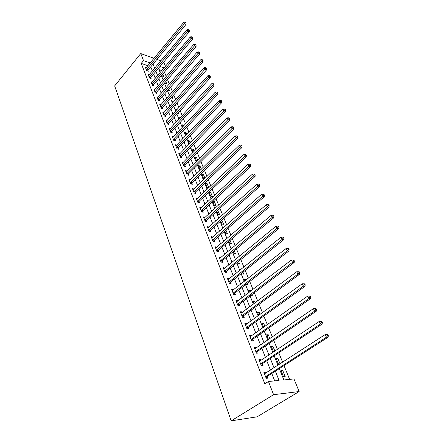 <?xml version="1.0" encoding="UTF-8"?>
<svg xmlns="http://www.w3.org/2000/svg" width="443" height="443" viewBox="0 0 443 443"><rect width="100%" height="100%" fill="white"/><g stroke="black" fill="none" stroke-linecap="round" stroke-linejoin="round"><path stroke-width="0.66" d="M279.317 368.604L283.885 379.95L293.964 378.937L299.147 391.551L257.145 416.813L231.174 420.85L114.665 85.892L140.758 53.537L143.51 60.602L141.228 63.393L264.809 383.821L268.458 381.495L279.062 380.432L275.363 371.151M163.722 62.064L165.455 66.284M289.617 379.374L284.002 365.586M282.623 362.202L278.797 352.811M277.423 349.433L273.702 340.302M272.329 336.929L268.713 328.053M267.339 324.68L263.823 316.053M262.455 312.686L259.039 304.291M257.671 300.935L254.343 292.773M252.975 289.417L249.741 281.477M248.379 278.132L245.234 270.407M243.871 267.068L240.815 259.554M239.453 256.22L236.473 248.905M235.122 245.577L232.221 238.461M230.869 235.144L228.051 228.217M226.7 224.906L223.953 218.166M222.607 214.861L219.933 208.299M218.593 205.004L215.99 198.608M214.65 195.324L212.114 189.1M210.779 185.827L208.31 179.764M206.981 176.497L204.577 170.594M203.248 167.332L200.906 161.584M199.583 158.334L197.301 152.735M195.983 149.496L193.763 144.041M192.445 140.813L190.28 135.492M188.967 132.274L186.857 127.097M185.551 123.885L183.496 118.84M182.195 115.64L180.19 110.722M178.889 107.533L176.94 102.737M175.644 99.559L173.739 94.891M172.449 91.723L170.594 87.166M169.309 84.009L167.504 79.574M166.219 76.429L164.458 72.098M161.806 70.587L158.982 69.601M161.9 75.1L162.293 76.074L163.816 76.595L162.786 74.059M164.912 82.57L165.167 83.212L166.695 83.721L165.809 81.529M167.969 90.162L169.625 90.959L168.883 89.121M170.068 94.414L169.63 94.276L169.807 94.713M171.114 97.842L172.598 98.313L172.006 96.84M173.484 101.968L172.626 101.702L172.964 102.549M174.503 105.434L175.622 105.777L175.179 104.686M176.973 109.637L175.666 109.244L176.176 110.512M177.964 113.148L178.695 113.364L178.407 112.666M180.401 117.583L178.756 116.908L179.443 118.613M181.503 120.983L181.813 121.072L181.691 120.778M183.734 125.823L183.452 125.131L181.896 124.693L182.765 126.853M187.129 134.207L186.653 133.033L185.085 132.607L186.149 135.237M190.579 142.74L189.897 141.062L188.33 140.653L189.587 143.765M194.089 151.417L193.203 149.225L191.631 148.831L193.082 152.442M197.667 160.255L196.559 157.525L194.981 157.143L196.709 161.208M201.305 169.243L199.976 165.964L198.392 165.599L200.048 169.708L200.685 169.852M205.009 178.402L203.448 174.542L201.858 174.199L203.542 178.379L204.766 178.634M205.386 182.948L207.097 187.195L208.697 187.516L206.981 183.275L205.386 182.948M209.035 192.002L210.718 196.171L212.319 196.47L210.575 192.151L209.162 191.88M212.867 201.499L214.395 205.297L216.007 205.58L214.229 201.183L213.371 201.028M216.765 211.167L218.144 214.589L219.756 214.849L217.685 210.336M220.736 221.024L221.954 224.047L223.577 224.285L221.854 220.027M224.784 231.058L225.836 233.671L227.464 233.887L225.919 230.072M228.909 241.285L229.79 243.473L231.418 243.667L230.061 240.305M233.112 251.713L233.815 253.451L235.449 253.623L234.281 250.738M236.363 258.756L235.936 258.718L236.058 259.011M237.398 262.339L237.913 263.618L239.552 263.762L238.583 261.37M241.363 269.084L240.073 268.979L240.422 269.842M241.767 273.176L242.088 273.973L243.733 274.095L242.969 272.212M246.092 279.926L245.937 279.544L244.292 279.439L244.874 280.884M246.219 284.223L247.991 284.616L247.443 283.271M250.655 291.201L250.234 290.171L248.589 290.093L249.415 292.147M251.031 295.293L252.327 295.343L252.006 294.551M255.306 302.696L254.62 301.002L252.964 300.947L254.049 303.638M256.381 306.263L256.663 306.052M260.052 314.43L259.083 312.038L257.427 312.016L258.778 315.361M264.897 326.408L263.64 323.29L261.979 323.301L263.602 327.327M269.848 338.635L268.281 334.764L266.62 334.808L268.53 339.543M274.898 351.122L273.015 346.47L271.349 346.542L273.558 352.019M280.059 363.869L277.844 358.404L276.177 358.509L278.525 364.34L279.439 364.273M281.1 370.725L283.498 376.672L285.176 376.517L282.772 370.581L281.1 370.725M274.699 380.869L271.775 373.466M270.451 370.11L266.775 360.796M265.451 357.446L261.874 348.386M260.556 345.036L257.078 336.231M255.761 332.887L252.377 324.32M251.059 320.976L247.77 312.647M246.452 309.308L243.251 301.201M241.939 297.873L238.827 289.982M237.514 286.66L234.485 278.985M233.173 275.662L230.227 268.192M228.92 264.875L226.046 257.604M224.745 254.299L221.949 247.222M220.647 243.921L217.928 237.027M216.627 233.732L213.98 227.026M212.684 223.737L210.104 217.203M208.808 213.925L206.3 207.562M205.009 204.289L202.562 198.093M201.272 194.831L198.89 188.796M197.606 185.539L195.285 179.659M194.006 176.414L191.741 170.682M190.468 167.443L188.264 161.861M186.99 158.633L184.842 153.195M183.568 149.978L181.48 144.673M180.212 141.467L178.175 136.3M176.912 133.099L174.924 128.06M173.662 124.871L171.723 119.964M170.472 116.786L168.584 112.001M167.332 108.828L165.488 104.166M164.242 101.004L162.448 96.458M161.208 93.307L159.458 88.871M158.217 85.732L156.512 81.412M155.277 78.284L153.61 74.07M152.381 70.946L150.758 66.838M147.884 65.719L141.228 63.393M146.306 67.629L145.365 67.303L146.699 70.742L148.289 71.284L147.923 70.354M149.13 74.828L148.161 74.502L149.518 77.996L151.113 78.527L150.742 77.58M151.999 82.143L151.002 81.811L152.381 85.366L153.981 85.881L153.605 84.918M154.917 89.569L153.887 89.242L155.288 92.853L156.9 93.357L156.517 92.377M157.88 97.122L156.822 96.79L158.245 100.461L159.862 100.954L159.474 99.957M160.892 104.792L159.801 104.465L161.252 108.192L162.874 108.673L162.476 107.66M163.954 112.594L162.836 112.262L164.303 116.055L165.931 116.52L165.532 115.49M167.072 120.518L165.915 120.191L167.41 124.046L169.043 124.494L168.639 123.453M170.239 128.575L169.043 128.254L170.566 132.169L172.205 132.607L171.795 131.543M173.462 136.771L172.227 136.45L173.778 140.431L175.422 140.852L175.002 139.772M176.746 145.105L175.467 144.783L177.045 148.837L178.695 149.241L178.269 148.139M180.085 153.577L178.762 153.261L180.362 157.381L182.023 157.769L181.586 156.65M183.48 162.199L182.112 161.883L183.745 166.081L185.407 166.452L184.964 165.311M186.94 170.965L185.523 170.66L187.179 174.93L188.851 175.278L188.402 174.121M190.462 179.891L188.995 179.587L190.678 183.934L192.356 184.266L191.897 183.086M194.051 188.973L192.522 188.674L194.239 193.098L195.922 193.408L195.457 192.212M197.705 198.209L196.116 197.927L197.866 202.423L199.555 202.717L199.079 201.499M201.427 207.617L199.776 207.341L201.554 211.926L203.254 212.197L202.767 210.951M205.209 217.208L203.503 216.932L205.314 221.594L207.014 221.843L206.521 220.581M209.03 227.004L207.296 226.694L209.14 231.445L210.851 231.672L210.347 230.382M212.922 236.983L211.161 236.64L213.039 241.479L214.755 241.684L214.24 240.372M216.887 247.15L215.099 246.773L217.015 251.702L218.731 251.884L218.211 250.544M220.924 257.505L219.108 257.095L221.057 262.123L222.785 262.273L222.253 260.91M225.044 268.059L223.194 267.616L225.182 272.738L226.916 272.866L226.373 271.476M229.241 278.824L229.097 278.453L227.359 278.337L229.391 283.559L231.124 283.658L230.576 282.241M233.516 289.794L233.35 289.357L231.611 289.268L233.677 294.595L235.421 294.661L234.856 293.222M237.88 300.98L237.686 300.47L235.942 300.415L238.052 305.847L239.796 305.886L239.22 304.413M242.332 312.387L242.105 311.806L240.355 311.783L242.509 317.321L244.259 317.332L243.672 315.826M246.873 324.027L246.618 323.373L244.863 323.379L247.056 329.027L248.811 329.005L248.213 327.471M251.502 335.899L251.22 335.168L249.459 335.207L251.696 340.972L253.457 340.916L252.848 339.355M256.231 348.015L255.916 347.207L254.149 347.284L256.436 353.165L258.203 353.071L257.577 351.476M261.054 360.386L260.705 359.489L258.939 359.605L261.27 365.608L263.042 365.481L262.406 363.847M265.977 373.012L265.595 372.031L263.823 372.181L266.204 378.311L267.982 378.145L267.334 376.484M268.458 381.495L273.597 394.696L231.174 420.85M273.597 394.696L299.147 391.551M158.461 68.311L160.161 72.525M161.418 75.659L163.162 79.984M164.425 83.129L166.214 87.564M167.482 90.715L169.315 95.273M170.588 98.435L172.465 103.103M173.745 106.276L175.672 111.071M176.956 114.255L178.933 119.167M180.218 122.362L182.25 127.407M183.535 130.613L185.623 135.791M186.913 139.002L189.05 144.313M190.352 147.541L192.544 152.99M193.846 156.224L196.099 161.822M197.401 165.062L199.715 170.804M201.022 174.06L203.398 179.958M204.71 183.219L207.147 189.272M208.459 192.539L210.962 198.757M212.28 202.036L214.849 208.415M216.173 211.704L218.809 218.255M220.138 221.555L222.846 228.283M224.175 231.589L226.96 238.5M228.289 241.817L231.152 248.916M232.486 252.239L235.421 259.532M236.761 262.86L239.779 270.357M241.119 273.691L244.22 281.394M245.566 284.733L248.75 292.651M250.101 296.002L253.374 304.142M254.725 307.492L258.092 315.859M259.443 319.215L262.904 327.82M264.261 331.181L267.821 340.03M269.172 343.397L272.838 352.501M274.195 355.867L277.96 365.231M164.093 67.895L160.023 66.456M160.859 60.824L156.944 59.406M153.992 58.338L140.758 53.537M150.166 62.961L143.51 60.602M274.023 367.79L270.302 358.448M268.967 355.092L265.351 346.011M264.011 342.655L260.495 333.828M259.161 330.472L255.738 321.889M254.404 318.539L251.081 310.194M249.747 306.849L246.513 298.726M245.184 295.387L242.033 287.485M240.704 284.151L237.642 276.465M236.318 273.137L233.339 265.65M232.016 262.334L229.114 255.052M227.791 251.735L224.966 244.647M223.654 241.341L220.902 234.441M219.59 231.141L216.909 224.418M215.603 221.129L212.994 214.584M211.688 211.3L209.146 204.932M207.845 201.654L205.369 195.452M204.068 192.184L201.659 186.138M200.363 182.881L198.015 176.99M196.725 173.745L194.438 168.008M193.148 164.768L190.922 159.175M189.632 155.947L187.467 150.504M186.182 147.281L184.066 141.976M182.787 138.759L180.727 133.592M179.454 130.386L177.444 125.347M176.176 122.157L174.215 117.245M172.947 114.061L171.042 109.271M169.78 106.104L167.919 101.436M166.657 98.274L164.846 93.722M163.589 90.571L161.822 86.136M160.571 82.996L158.849 78.671M157.603 75.537L155.925 71.323M154.679 68.205L153.045 64.091M281.399 371.461L282.772 370.581M276.493 359.295L277.844 358.404M271.686 347.373L273.015 346.47M266.968 335.678L268.281 334.764M262.345 324.215L263.64 323.29M257.815 312.968L259.083 312.038M253.363 301.938L254.62 301.002M248.999 291.117L250.234 290.171M244.719 280.497L245.937 279.544M216.849 211.377L217.95 210.375M213.144 202.185L214.229 201.183M209.5 193.159L210.575 192.151M205.923 184.282L206.981 183.275M202.407 175.555L203.448 174.542M198.946 166.978L199.976 165.964M195.546 158.544L196.559 157.525M192.201 150.249L193.203 149.225M188.912 142.087L189.897 141.062M185.672 134.063L186.653 133.033M182.488 126.161L183.452 125.131M179.354 118.392L180.307 117.356M203.99 218.194L205.203 217.192M207.85 227.962L209.002 226.932M211.654 237.919L212.873 236.855M215.58 248.019L216.815 246.961M219.578 258.313L220.83 257.261M223.654 268.801L224.922 267.755M227.807 279.489L229.097 278.453M232.038 290.381L233.35 289.357M236.357 301.489L237.686 300.47M240.759 312.819L242.105 311.806M245.245 324.37L246.618 323.373M249.824 336.154L251.22 335.168M254.498 348.181L255.916 347.207M259.266 360.452L260.705 359.489M264.133 372.984L265.595 372.031M146.539 69.457L148.128 70.005L186.016 24.437L184.426 23.756L146.334 69.806M185.373 22.726L186.01 22.997L185.113 22.15L185.373 22.726L184.426 23.756L183.779 22.316L145.725 68.233M148.128 70.005L147.597 71.052M186.016 24.437L186.01 22.997M185.113 22.15L183.779 22.316M149.352 76.694L150.947 77.232L189.311 31.686L187.716 31.016L149.147 77.043M188.668 29.974L189.311 30.24L188.402 29.388L188.668 29.974L187.716 31.016L187.057 29.554L148.527 75.443M150.947 77.232L150.404 78.289M189.311 31.686L189.311 30.24M188.402 29.388L187.057 29.554M152.215 84.048L153.815 84.569L192.661 39.05L191.06 38.397L152.004 84.397M192.024 37.345L192.661 37.611L191.753 36.752L192.024 37.345L191.06 38.397L190.385 36.907L151.373 82.775M153.815 84.569L153.261 85.649M192.661 39.05L192.661 37.611M191.753 36.752L190.385 36.907M155.116 91.518L156.728 92.028L196.066 46.548L194.46 45.9L154.912 91.873M195.429 44.843L196.072 45.103L195.153 44.239L195.429 44.843L194.46 45.9L193.774 44.389L154.269 90.217M156.728 92.028L156.157 93.124M196.066 46.548L196.072 45.103M195.153 44.239L193.774 44.389M158.068 99.11L159.685 99.609L199.533 54.173L197.921 53.537L157.858 99.465M198.896 52.468L199.538 52.723L198.614 51.853L198.896 52.468L197.921 53.537L197.224 52.003L157.204 97.781M159.685 99.609L159.103 100.722M199.533 54.173L199.538 52.723M198.614 51.853L197.224 52.003M161.069 106.829L162.692 107.311L203.055 61.926L201.438 61.306L160.859 107.178M202.423 60.22L203.066 60.469L202.135 59.595L202.423 60.22L201.438 61.306L200.729 59.744L160.194 105.473M162.692 107.311L162.094 108.441M203.055 61.926L203.066 60.469M202.135 59.595L200.729 59.744M164.12 114.671L165.748 115.141L206.643 69.817L205.02 69.208L163.904 115.025M206.006 68.111L206.659 68.355L205.718 67.474L206.006 68.111L205.02 69.208L204.295 67.618L163.229 113.286M165.748 115.141L165.139 116.293M206.643 69.817L206.659 68.355M205.718 67.474L204.295 67.618M167.221 122.645L168.855 123.099L210.287 77.846L208.659 77.254L167.005 122.999M209.661 76.146L210.309 76.384L210.015 75.736L209.362 75.498L209.661 76.146L208.659 77.254L207.928 75.631L166.319 121.232M168.855 123.099L168.229 124.273M210.287 77.846L210.309 76.384M209.362 75.498L207.928 75.631M170.378 130.751L172.017 131.189L214.002 86.014L212.369 85.438L170.151 131.106M213.376 84.314L214.024 84.547L213.725 83.888L213.072 83.655L213.376 84.314L212.369 85.438L211.621 83.788L169.459 129.312M172.017 131.189L171.375 132.385M214.002 86.014L214.024 84.547M213.072 83.655L211.621 83.788M173.584 138.991L175.229 139.418L217.779 94.331L216.14 93.766L173.357 139.351M217.153 92.637L217.812 92.864L217.507 92.188L216.849 91.967L217.153 92.637L216.14 93.766L215.381 92.089L172.648 137.524M175.229 139.418L174.57 140.636M217.779 94.331L217.812 92.864M216.849 91.967L215.381 92.089M176.84 147.381L178.496 147.785L221.627 102.793L219.983 102.25L176.613 147.735M221.007 101.104L221.661 101.325L221.35 100.644L220.697 100.423L221.007 101.104L219.983 102.25L219.207 100.539L175.893 145.88M178.496 147.785L177.815 149.025M221.627 102.793L221.661 101.325M220.697 100.423L219.207 100.539M180.157 155.908L181.818 156.296L225.542 111.414L223.898 110.883L179.93 156.263M224.928 109.726L225.587 109.942L225.271 109.244L224.612 109.033L224.928 109.726L223.898 110.883L223.106 109.144L179.194 154.374M181.818 156.296L181.121 157.558M225.542 111.414L225.587 109.942M224.612 109.033L223.106 109.144M183.535 164.58L185.196 164.957L229.535 120.191L227.879 119.682L183.302 164.94M228.92 118.508L229.579 118.718L229.258 118.01L228.594 117.799L228.92 118.508L227.879 119.682L227.076 117.91L182.555 163.018M185.196 164.957L184.482 166.241M229.535 120.191L229.579 118.718M228.594 117.799L227.076 117.91M186.968 173.407L188.635 173.767L233.594 129.134L231.938 128.642L186.73 173.767M232.985 127.457L233.649 127.656L233.317 126.931L232.658 126.731L232.985 127.457L231.938 128.642L231.119 126.836L185.971 171.812M188.635 173.767L187.904 175.079M233.594 129.134L233.649 127.656M232.658 126.731L231.119 126.836M190.462 182.394L192.135 182.732L237.736 138.238L236.069 137.767L190.219 182.749M237.127 136.566L237.791 136.76L237.459 136.023L236.795 135.829L237.127 136.566L236.069 137.767L235.239 135.929L189.449 180.761M192.135 182.732L191.382 184.072M237.736 138.238L237.791 136.76M236.795 135.829L235.239 135.929M194.017 191.537L195.701 191.852L241.95 147.519L240.283 147.065L193.774 191.897M241.346 145.852L242.016 146.035L241.673 145.287L241.009 145.105L241.346 145.852L240.283 147.065L239.436 145.188L192.987 189.87M195.701 191.852L194.92 193.22M241.95 147.519L242.016 146.035M241.009 145.105L239.436 145.188M197.633 200.845L199.322 201.139L246.247 156.977L244.575 156.54L197.39 201.2M245.649 155.316L246.319 155.487L245.97 154.729L245.3 154.552L245.649 155.316L244.575 156.54L243.711 154.629L196.587 199.14M199.322 201.139L198.519 202.54M246.247 156.977L246.319 155.487M245.3 154.552L243.711 154.629M201.321 210.32L203.016 210.597L250.627 166.612L248.949 166.203L201.072 210.68M250.035 164.957L250.705 165.123L250.35 164.347L249.68 164.181L250.035 164.957L248.949 166.203L248.069 164.253L200.258 208.581M203.016 210.597L202.185 212.025M250.627 166.612L250.705 165.123M249.68 164.181L248.069 164.253M205.076 219.966L206.776 220.221L255.09 176.436L253.413 176.048L204.821 220.326M254.504 174.791L255.174 174.946L254.814 174.154L254.144 173.999L254.504 174.791L253.413 176.048L252.51 174.06L204.201 218.111M206.776 220.221L205.917 221.683M255.09 176.436L255.174 174.946M254.144 173.999L252.51 174.06M208.897 229.795L210.602 230.028L259.642 186.453L257.959 186.088L208.636 230.155M259.061 184.814L259.731 184.964L259.365 184.155L258.69 184.006L259.061 184.814L257.959 186.088L257.045 184.066L207.795 227.979M210.602 230.028L209.716 231.523M259.642 186.453L259.731 184.964M258.69 184.006L257.045 184.066M212.79 239.801L214.501 240.012L264.288 196.67L262.599 196.327L212.529 240.161M263.707 195.042L264.382 195.18L264.006 194.355L263.33 194.217L263.707 195.042L262.599 196.327L261.663 194.267L211.665 237.946M214.501 240.012L213.587 241.546M264.288 196.67L264.382 195.18M263.33 194.217L261.663 194.267M216.754 250.002L218.471 250.184L269.023 207.091L267.328 206.776L216.489 250.361M268.447 205.469L269.128 205.596L268.74 204.755L268.065 204.627L268.447 205.469L267.328 206.776L266.376 204.666L215.614 248.108M218.471 250.184L217.53 251.757M269.023 207.091L269.128 205.596M268.065 204.627L266.376 204.666M220.797 260.395L222.519 260.55L273.852 217.718L272.157 217.43L220.531 260.755M273.287 216.112L273.962 216.228L273.575 215.37L272.894 215.254L273.287 216.112L272.157 217.43L271.182 215.281L219.634 258.452M222.519 260.55L221.539 262.162M273.852 217.718L273.962 216.228M272.894 215.254L271.182 215.281M224.917 270.983L226.644 271.116L278.78 228.566L277.08 228.306L224.645 271.343M278.221 226.971L278.902 227.076L278.503 226.201L277.822 226.091L278.221 226.971L277.08 228.306L276.089 226.113L223.732 269.001M226.644 271.116L225.631 272.772M278.78 228.566L278.902 227.076M277.822 226.091L276.089 226.113M230.847 281.881L229.109 281.787L230.847 281.881L283.813 239.641L282.108 239.408L228.837 282.141M283.26 238.052L283.941 238.146L283.531 237.249L282.85 237.155L283.26 238.052L282.108 239.408L281.095 237.166L227.907 279.749M230.842 281.886L229.795 283.581M283.813 239.641L283.941 238.146M282.85 237.155L281.095 237.166M233.395 292.784L235.133 292.862L288.947 250.943L287.241 250.738L233.112 293.144M288.404 249.365L289.085 249.448L288.67 248.534L287.989 248.451L288.404 249.365L287.241 250.738L286.206 248.451L232.165 290.708M235.133 292.862L234.037 294.606M288.947 250.943L289.085 249.448M287.989 248.451L286.206 248.451M237.758 304.009L239.502 304.053L294.191 262.477L292.485 262.311L237.476 304.369M293.654 260.916L294.34 260.988L293.914 260.058L293.233 259.986L293.654 260.916L292.485 262.311L291.428 259.975L236.512 301.882M239.502 304.053L238.367 305.853M294.191 262.477L294.34 260.988M293.233 259.986L291.428 259.975M242.21 315.455L243.96 315.466L299.551 274.267L297.84 274.128L241.922 315.815M299.019 272.716L299.701 272.772L299.269 271.819L298.588 271.764L299.019 272.716L297.84 274.128L296.76 271.742L240.937 313.279M243.96 315.466L242.775 317.321M299.551 274.267L299.701 272.772M298.588 271.764L296.76 271.742M246.751 327.133L248.506 327.111L305.022 286.305L303.305 286.2L246.458 327.493M304.496 284.771L305.183 284.816L304.74 283.841L304.053 283.797L304.496 284.771L303.305 286.2L302.204 283.764L245.455 324.907M248.506 327.111L247.272 329.027M305.022 286.305L305.183 284.816M304.053 283.797L302.204 283.764M251.386 339.045L253.147 338.995L310.609 298.604L308.893 298.538L251.087 339.404M310.094 297.087L310.781 297.115L310.327 296.123L309.646 296.09L310.094 297.087L308.893 298.538L307.769 296.046L250.062 336.769M253.147 338.995L251.857 340.966M310.609 298.604L310.781 297.115M309.646 296.09L307.769 296.046M256.115 351.205L257.881 351.116L316.319 311.174L314.608 311.147L255.81 351.565M315.82 309.674L314.608 311.147L313.45 308.599L316.042 308.671L315.355 308.655L315.82 309.674L316.507 309.69L316.042 308.671M254.764 348.874L313.45 308.599L315.355 308.655M257.881 351.116L256.53 353.16M316.319 311.174L316.507 309.69M260.938 363.614L262.71 363.493L322.161 324.021L320.444 324.032L260.634 363.974M321.668 322.543L320.444 324.032L319.265 321.435L321.884 321.502L321.197 321.502L321.668 322.543L322.354 322.543L321.884 321.502M259.565 361.228L319.265 321.435L321.197 321.502M262.71 363.493L261.298 365.608M322.161 324.021L322.354 322.543M265.866 376.284L267.644 376.124L328.13 337.162L326.413 337.212L265.556 376.644M327.648 335.7L326.413 337.212L325.206 334.554L327.853 334.62L327.167 334.637L327.648 335.7L328.335 335.683L327.853 334.62M264.465 373.837L325.206 334.554L327.167 334.637M267.644 376.124L266.188 378.267M264.449 373.798L264.798 373.776M328.13 337.162L328.335 335.683M146.384 69.706L147.973 70.254M149.197 76.944L150.792 77.481M152.054 84.297L153.655 84.818M154.956 91.767L156.567 92.277M157.907 99.359L159.524 99.858M160.909 107.079L162.526 107.56M163.954 114.92L165.582 115.39M167.055 122.894L168.689 123.348M170.206 131.001L171.845 131.444M173.407 139.246L175.057 139.667M176.668 147.63L178.319 148.04M179.98 156.157L181.641 156.551M183.352 164.835L185.019 165.206M186.785 173.662L188.458 174.016M190.274 182.643L191.952 182.981M193.829 191.786L195.513 192.107M197.445 201.094L199.134 201.393M201.128 210.569L202.822 210.846M204.876 220.221L206.582 220.476M208.697 230.044L210.403 230.277M212.59 240.056L214.301 240.267M216.549 250.256L218.272 250.439M220.592 260.645L222.314 260.805M224.706 271.238L226.434 271.365M228.904 282.03L230.637 282.136M233.179 293.039L234.917 293.111M237.542 304.258L239.286 304.302M241.989 315.704L243.739 315.721M246.524 327.383L248.285 327.36M251.159 339.294L252.92 339.244M255.882 351.454L257.649 351.365M260.705 363.864L262.472 363.736M265.628 376.533L267.4 376.373M233.367 292.806L235.106 292.884M237.708 304.048L239.453 304.092M242.138 315.516L243.888 315.527M246.657 327.211L248.412 327.194M251.27 339.144L253.031 339.094M255.976 351.327L257.743 351.238M260.783 363.758L262.555 363.631M265.689 376.45L267.461 376.284"/></g></svg>
